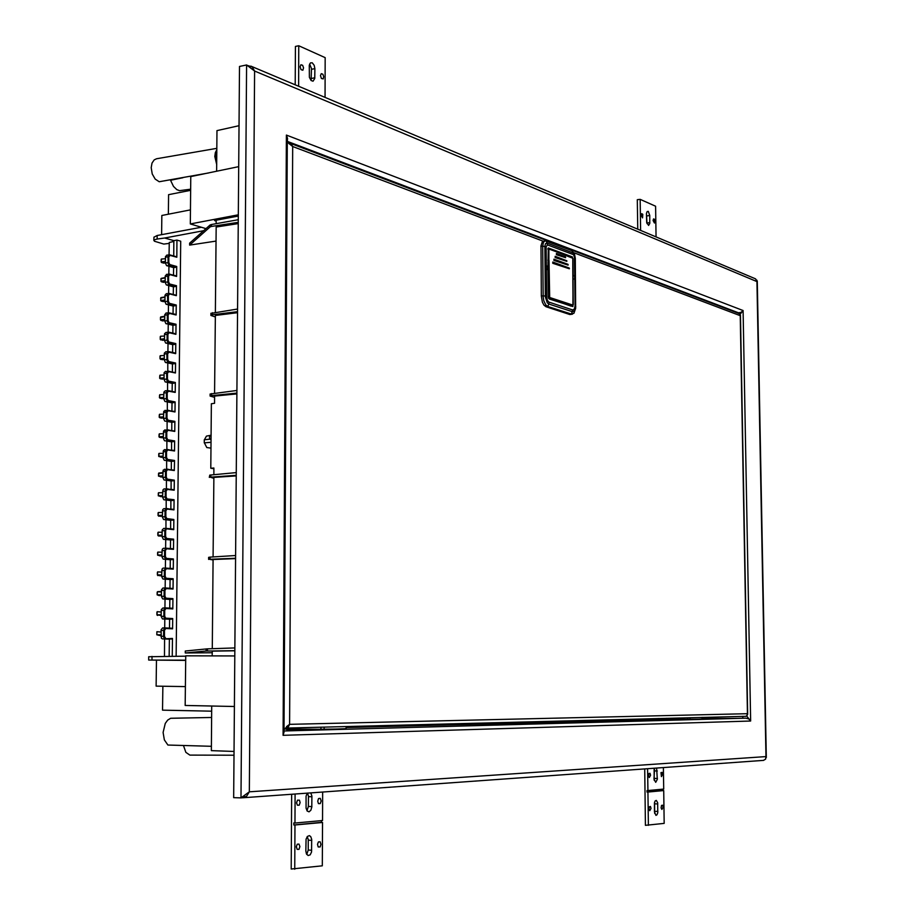 <?xml version="1.0" encoding="UTF-8"?>
<svg xmlns="http://www.w3.org/2000/svg" width="915" height="915" viewBox="0 0 915 915"><rect width="100%" height="100%" fill="white"/><g stroke="black" fill="none" stroke-linecap="round" stroke-linejoin="round"><path stroke-width="1.37" d="M182.84 177.739L170.533 180.289L173.484 186.397L176.824 189.599L179.546 190.652L190.64 189.153M211.617 717.452L170.613 718.241L167.685 720.128L165.283 723.399L163.11 732.48L164.357 739.869L167.925 745.062L211.354 746.285M172.283 656.124L172.478 638.453L169.355 639.185L169.161 656.112M148.676 656.718L185.711 656.158M201.346 227.24L157.208 235.544L157.163 239.044L154.223 239.89L154.463 241.171L163.842 244.042L169.229 243.356M169.904 254.93L176.767 257.229L176.961 240.107L173.896 240.622L164.711 237.98L203.656 230.694M166.907 265.773L169.527 265.35L176.206 267.157L176.664 266.517L169.71 264.584L168.783 262.536L165.329 262.925L166.576 265.636L173.587 267.592L173.507 275.198M169.675 274.203L176.549 276.433L176.664 266.517M166.679 285.057L169.309 284.645L175.989 286.384L176.446 285.743L169.618 283.959L168.554 281.843L165.1 282.232L166.347 284.92L173.37 286.795L173.278 294.47M169.447 293.521L176.332 295.671L176.446 285.743M166.461 304.386L169.081 303.986L175.772 305.644L176.229 305.004L169.401 303.3L168.326 301.195L164.872 301.561L166.118 304.249L173.152 306.033L173.061 313.776M169.206 312.873L176.115 314.954L176.229 305.004M166.233 323.75L168.852 323.361L175.554 324.939L176.012 324.299L169.035 322.618L168.108 320.593L164.643 320.948L165.889 323.613L172.935 325.317L172.844 333.129M168.966 332.259L175.897 334.272L176.012 324.299M166.004 343.148L168.623 342.782L175.337 344.269L175.794 343.64L168.806 342.038L167.88 340.025L164.414 340.357L165.661 343.022L172.706 344.635L172.615 352.515M168.737 351.692L175.68 353.625L175.794 343.64M165.775 362.592L168.406 362.237L175.108 363.644L175.577 363.015L168.715 361.562L167.651 359.492L164.185 359.812L165.432 362.466L172.489 363.998L172.397 371.947M168.497 371.158L175.463 373.023L175.577 363.015M165.546 382.07L168.177 381.738L174.891 383.065L175.36 382.424L168.497 381.063L167.422 379.004L163.957 379.313L165.203 381.944L172.272 383.396L172.18 391.414M168.257 390.671L175.245 392.466L175.36 382.424M165.318 401.594L167.948 401.273L174.674 402.509L175.142 401.879L168.131 400.541L167.193 398.551L163.716 398.849L164.975 401.468L172.043 402.829L171.951 410.915M168.017 410.217L175.028 411.933L175.142 401.879M165.089 421.152L174.456 422.009L174.914 421.38L168.04 420.179L166.965 418.132L163.488 418.418L164.746 421.037L171.826 422.307L171.734 430.462M167.777 429.81L174.799 431.457L174.914 421.38M164.849 440.744L174.239 441.533L174.696 440.916L167.811 439.795L166.736 437.77L163.259 438.033L164.517 440.641L171.597 441.819L171.505 450.043M167.536 449.437L174.582 451.004L174.696 440.916M164.62 460.382L174.01 461.114L174.479 460.485L167.582 459.456L166.507 457.431L163.019 457.694L164.288 460.279L171.38 461.377L171.288 469.67M167.296 469.109L174.365 470.596L174.479 460.485M164.391 480.066L173.793 480.718L174.262 480.101L167.216 479.105L166.278 477.138L162.79 477.378L164.048 479.963L171.151 480.981L171.059 489.331M167.056 488.816L174.147 490.234L174.262 480.101M164.162 499.784L173.576 500.379L174.033 499.75L166.988 498.847L166.05 496.891L162.561 497.12L163.819 499.693L170.933 500.608L170.831 509.037M166.816 508.568L173.919 509.907L174.033 499.75M163.922 519.548L173.404 520.063L173.816 519.446L166.759 518.622L165.821 516.678L162.321 516.895L163.591 519.457L170.705 520.292L170.613 528.779M166.175 528.367L163.671 528.447L166.519 528.355L165.386 528.87L164.814 530.666L165.649 530.677L166.519 528.355L173.701 529.625L173.816 519.446M163.694 539.347L173.175 539.793L173.598 539.175L166.667 538.489L165.592 536.51L162.092 536.705L163.35 539.255L170.487 539.999L170.384 548.565M173.026 548.806L165.947 548.199L164.574 550.521L165.421 550.533L166.69 548.76L166.278 548.188L173.484 549.377L173.598 539.175M163.465 559.191L172.901 559.568L173.37 558.951L166.439 558.356L165.306 556.377L161.852 556.572L163.122 559.099L170.259 559.763L170.156 568.387M172.809 568.592L165.729 568.078L164.357 570.159L165.192 570.434L166.461 568.638L166.05 568.066L173.255 569.176L173.37 558.951M163.225 579.069L172.729 579.378L173.152 578.772L166.21 578.257L165.123 576.29L161.623 576.461L162.881 578.989L170.03 579.55L169.927 588.254M165.604 587.99L163.03 588.025L165.809 587.979L164.586 588.677L164.117 590.369L164.963 590.381L166.221 588.562L165.809 587.979L173.038 589.008L173.152 578.772M162.996 598.993L172.512 599.233L172.924 598.616L165.97 598.193L164.894 596.248L161.383 596.397L162.653 598.913L169.801 599.394L169.71 608.155M165.409 607.937L162.824 607.972L165.569 607.937L164.357 608.647L163.877 610.351L164.723 610.362L165.992 608.521L165.569 607.937L172.809 608.875L172.924 598.616M162.756 618.952L172.283 619.123L172.706 618.517L165.741 618.185L164.654 616.241L161.143 616.378L162.412 618.883L169.572 619.272L169.481 628.102M165.215 627.942L162.607 627.953L165.329 627.942L164.128 628.651L163.648 630.378L164.494 630.378L165.764 628.525L165.329 627.942L172.58 628.799L172.706 618.517M185.665 660.401L148.63 660.092L185.676 660.218M162.607 627.953L161.017 629.875L161.372 638.19L162.355 638.945L169.355 639.185M157.208 235.544L153.903 237.26M167.033 255.182L165.455 256.543L165.329 262.925M166.805 274.443L165.238 275.815L165.1 282.232M166.576 293.749L165.009 295.133L164.872 301.561L163.762 301.527M166.358 313.09L164.78 314.497L164.643 320.948M166.13 332.477L164.597 333.678L164.414 340.357M165.901 351.886L164.368 353.11L164.185 359.812M165.672 371.353L164.14 372.588L163.957 379.313M165.443 390.854L163.911 392.1L163.716 398.849M167.319 410.229L163.842 411.235L163.488 418.418M167.125 429.821L163.625 430.816L163.259 438.033M166.93 449.448L163.396 450.443L163.019 457.694M166.747 469.109L163.167 470.116L162.79 477.378M166.553 488.827L163.934 488.953L162.939 489.822L162.561 497.12M166.37 508.568L163.728 508.683L162.71 509.563L162.321 516.895M163.671 528.447L162.241 530.037L162.092 536.705M165.981 548.199L163.293 548.279L162.252 549.172L161.852 556.572M165.798 568.066L163.087 568.146L162.024 569.038L161.623 576.461M163.03 588.025L161.543 589.66L161.383 596.397M162.824 607.972L161.303 609.619L161.143 616.378M160.926 634.793L156.831 634.816L159.645 635.49M161.269 261.93L161.395 259.036L165.375 258.682M165.352 261.381L161.326 261.919L161.703 262.605L161.131 262.01L163.625 263.051M165.341 262.125L161.703 262.605L164.231 262.982M165.157 277.565L161.143 278.526M165.123 280.688L161.097 281.191L161.475 281.877L160.891 281.271L163.385 282.3M165.112 281.408L161.475 281.877L164.002 282.232M164.929 296.895L160.903 297.821M164.894 300.017L160.857 300.497L161.234 301.184L160.663 300.578L163.144 301.584M160.571 319.861L160.685 316.945L164.7 316.247L160.674 317.15M160.342 339.248L160.457 336.32L164.46 336.079M164.666 319.392L160.628 319.85L161.006 320.525L160.422 319.918L162.904 320.913M164.654 320.113L161.006 320.525L163.522 320.856M160.102 358.669L160.239 355.718L164.231 355.535M162.298 340.243L163.293 340.22M164.437 338.802L160.4 339.236L162.664 340.277M164.197 358.257L160.159 358.657L160.548 359.332L159.965 358.726L162.424 359.675M164.197 358.966L160.548 359.332L163.053 359.629M159.873 378.135L159.965 375.207L164.002 375.013M163.968 377.746L159.931 378.124L160.308 378.787L159.725 378.192L162.184 379.119M163.957 378.444L160.308 378.787L162.813 379.073M159.633 397.636L159.736 394.697L163.774 394.548M163.739 397.282L159.69 397.636L160.079 398.288L159.484 397.693L161.944 398.608M163.728 397.979L160.079 398.288L162.573 398.551M159.404 417.183L159.507 414.221L163.545 414.106M163.511 416.851L159.45 417.171L159.839 417.835L159.256 417.229L161.703 418.121M163.499 417.537L159.839 417.835L162.332 418.075M159.164 436.764L159.279 433.801L163.305 433.71M163.27 436.466L159.221 436.764L159.599 437.416L159.016 436.81L161.463 437.69M163.27 437.141L159.599 437.416L162.092 437.644M158.924 456.391L159.038 453.405L163.076 453.36M160.971 457.271L161.852 457.248M163.042 456.116L158.981 456.379L161.223 457.283M158.695 476.052L158.81 473.055L162.847 472.552L158.844 473.169M160.743 476.909L161.6 476.887M162.813 475.811L158.741 476.052L160.971 476.921M158.455 495.758L158.581 492.75L162.607 492.773M160.525 496.593L161.36 496.571M162.573 495.541L158.512 495.747L160.731 496.605M158.215 515.5L158.341 512.48L162.378 512.537M161.04 516.3L158.066 515.534L160.308 516.312M162.344 515.305L158.272 515.5L158.615 516.129L162.332 515.969M157.975 535.286L158.146 532.233L162.138 532.347M160.811 536.064L160.239 536.087M162.104 535.126L158.032 535.286L158.421 535.916L157.826 535.309L160.079 536.076M157.735 555.108L157.872 552.065L161.909 552.191M159.862 555.874L160.628 555.863M161.875 554.97L157.792 555.108L159.999 555.885M157.494 574.975L157.643 571.921L161.669 572.081M159.633 575.718L160.388 575.707M161.635 574.872L157.552 574.975L157.94 575.604L157.357 574.997L160.365 575.718M157.254 594.887L157.414 591.799L161.429 592.016M159.484 595.608L157.117 594.899L159.404 595.608M161.406 594.807L157.311 594.876L161.395 595.436M157.014 614.834L157.197 611.735L161.2 611.986M161.166 614.777L157.071 614.823L157.46 615.44L156.865 614.846L161.154 615.406M156.774 634.838L156.968 631.693L160.96 631.99M204.388 442.826L211.01 442.3L204.388 442.826L206.801 447.584L210.953 448.167M211.079 435.22L206.447 436.078L204.434 439.726M236.23 475.331L210.164 477.15L213.824 478.305M209.341 477.378L209.798 475.137L210.827 474.988L210.816 477.092M235.567 558.219L209.398 559.305L213.069 560.014M208.586 557.395L210.061 557.144L210.038 559.271M207.419 650.988L206.058 651.034L206.081 648.952L207.442 648.884L207.419 650.988L234.823 650.702M236.916 390.488L210.13 394.01M214.567 397.282L210.13 396.092L211.571 395.612L211.594 393.53M237.568 309.03L210.885 313.353M215.3 316.933L210.908 315.458L212.326 314.817L212.349 312.747M211.445 224.495L210.118 224.964L210.095 226.954L211.422 226.508L211.445 224.495L238.289 219.737M314.005 729.507L304.832 729.53L314.005 729.507M287.276 730.868L286.99 729.53L298.828 729.175M669.368 719.27L346.122 727.574M741.322 312.221L740.784 313.49M747.91 717.44L748.573 718.858M248.365 65.972L246.615 64.976L239.524 66.452L233.645 797.686L241 797.88L249.395 791.772L246.558 796.325L242.498 797.617M248.045 65.651L252.185 66.909L254.61 71.05L246.615 64.976L241 797.88L242.361 797.777L244.419 795.535M746.686 715.942L750.609 720.997L748.779 718.984L745.885 718.161L284.13 730.948L283.112 735.363L283.993 732.366L287.253 138.817L286.441 135.111L287.527 138.44L287.367 141.333L305.736 148.322L305.118 148.928M305.736 148.322L738.542 312.839L741.001 312.381L743.072 310.54L740.006 314.371M756.808 280.127L756.945 281.648L755.561 278.823L250.87 66.086M763.476 760.388L765.558 759.221L766.015 756.625L765.638 759.095M746.491 716.068L745.771 716.285M746.926 715.724L747.475 713.7L747.098 715.519L745.725 716.296L285.606 728.157L285.572 729.083L284.016 729.095M290.227 143.278L739.171 313.662L740.224 315.652L740.109 314.6M285.434 727.985L288.5 726.693L289.643 724.325L286.544 726.647M542.938 241.103L292.651 146.514L288.831 143.392M573.98 252.826L740.224 315.652L747.475 713.7L289.643 724.325L292.651 146.514L291.347 143.998L288.602 143.129M216.855 148.299L156.534 158.707L154.143 159.862L152.016 163.099L151.215 167.719L152.256 173.987L155.207 179.157L159.221 181.742L208.689 172.878M320.422 75.59L321.337 78.438L323.167 78.862L323.727 76.654L322.835 74.184L321.234 73.6L320.422 75.59M300.131 66.749L301.069 69.654L302.842 70.18L303.54 67.847L302.613 65.342L300.955 64.736L300.131 66.749M309.59 64.05L311.466 68.419L311.1 80.509M314.863 68.579L314.222 65.354L312.187 62.803L310.402 62.906L309.281 65.342L309.43 77.283L311.1 80.509L313.01 81.263L314.783 78.518L314.863 68.579L311.512 69.254M653.058 220.469L654.477 222.986L654.488 219.28L653.504 218.868L653.058 220.469M641.232 215.322L642.605 217.907L642.81 214.327L641.77 213.653L641.232 215.322M646.493 213.447L646.996 223.637M649.753 215.528L648.277 211.399L647.099 211.537L646.493 213.447L646.711 222.574L648.666 225.479L649.799 223.535L649.753 215.528L646.916 215.929M296.586 803.221L296.632 802.1M300.131 802.569L299.377 800.156L297.478 800.179L296.574 802.844L297.329 805.257L299.228 805.234L300.131 802.569M321.154 800.934L320.25 798.395L318.569 798.578L317.699 801.197L318.431 803.576L320.273 803.553L321.154 800.934M296.369 847.21L296.426 846.146M299.926 846.558L299.033 844.03L297.295 844.202L296.369 846.581L297.101 849.314L298.999 849.292L299.926 846.558M320.993 844.259L320.124 841.777L318.431 841.949L317.539 844.293L318.248 846.981L320.09 846.958L320.993 844.259M307.554 793.122L308.435 796.336L308.389 806.504L307.028 810.77M307.268 836.55L308.229 839.57L308.206 850.092L306.777 854.496M307.211 793.145L306.113 796.176L306.079 808.128L307.268 811.056L309.076 811.777L310.928 810.29L311.843 807.179L311.889 796.073L310.803 792.882M305.827 850.904L306.376 853.787L308.161 855.525L310.151 854.782L311.5 852.002L311.672 839.261L310.757 836.676L309.373 835.669L307.394 836.413L306.056 839.181L305.827 850.904M320.891 727.253L320.902 729.278L336.972 729.015L346.099 728.66L346.144 726.601M297.478 727.86L297.501 729.175L295.922 729.129M289.186 728.065L289.197 729.118L295.888 729.106M687.611 717.795L687.645 719.293L698.511 719.133L702.091 718.961L702.102 717.417M668.259 718.286L668.293 719.27L666.646 719.247L666.612 718.332M661.282 718.469L661.293 719.247L666.646 719.247M650.611 775.234L650.027 773.278L648.952 773.564L648.632 776.114L649.353 777.521L650.611 775.234M662.643 774.296L662.083 772.351L661.019 772.637L661.419 776.549L662.643 774.296M651.045 808.403L650.485 806.458L649.398 806.756L649.021 808.86L649.776 810.724L651.045 808.403M663.101 807.087L662.54 805.166L661.488 805.463L661.133 807.785L661.865 809.386L663.101 807.087M654.156 769.24L654.225 780.404M654.602 802.215L654.66 813.412M654.534 768.223L654.042 779.134L655.678 782.336L657.347 779.317L656.593 768.074M654.465 811.799L655.918 815.345L657.027 814.773L657.736 812.714L657.622 802.73L656.272 800.362L655.163 800.934L654.454 802.97L654.465 811.799M183.412 745.508L185.837 752.393L189.84 755.047L233.988 755.184M572.424 314.222L569.873 314.474L546.061 306.777L544.025 305.21L542.389 302.122L541.314 296.025L540.937 245.838L542.321 241.549L545.26 240.771L572.001 250.733L574.529 254.107L575.26 258.385L575.661 308.309L573.934 313.319L569.645 314.405M546.415 266.62L547.971 266.379L546.415 265.819L546.438 269.284L547.994 269.845L548.222 296.815L549.252 298.942L572.927 306.536L572.996 278.8M547.971 266.379L548.371 247.919L572.321 256.829L572.836 258.556M574.551 257.47L572.962 252.872L574.448 254.644L575.066 257.367L575.546 306.159L574.631 310.551L572.687 311.821L548.771 304.054L547.833 306.491L545.82 304.935L543.876 300.932L543.167 296.86L543.133 295.82L545.374 296.105L546.552 296.357L547.319 300.131L548.828 302.053L572.653 309.911L574.346 309.041L575.02 305.827L574.551 257.47L575.26 258.385M573.339 254.61L547.387 244.843L546.152 246.844L542.744 246.181L543.43 242.395L545.26 240.771M540.925 246.467L542.744 246.181M547.913 260.249L548.943 260.478L549.629 297.512L548.531 298.107M549.629 297.512L573.053 305.118L572.836 269.182M572.801 305.21L572.092 306.125L548.554 298.176M548.016 272.373L549.011 272.521M548.016 271.812L549.057 271.961M168.852 256.863L170.087 255.377L168.955 254.908L168.086 256.177L168.852 256.863L168.783 262.536M168.623 276.17L169.87 274.66L168.749 274.191L167.822 275.678L168.623 276.17L168.554 281.843M168.394 295.499L169.641 293.978L168.394 293.578L167.594 295.019L168.394 295.499L168.326 301.195M168.166 314.886L169.412 313.342L168.326 312.861L167.411 314.177L168.166 314.886L168.108 320.593M167.948 334.307L169.195 332.74L168.108 332.259L167.182 333.586L167.948 334.307L167.88 340.025M167.719 353.762L168.966 352.172L167.754 351.772L166.919 353.259L167.719 353.762L167.651 359.492M167.491 373.263L168.737 371.65L167.548 371.25L166.69 372.76L167.491 373.263L167.422 379.004M167.262 392.798L168.52 391.174L167.331 390.762L166.461 392.295L167.262 392.798L167.193 398.551M167.033 412.368L168.291 410.732L167.113 410.32L166.233 411.864L167.033 412.368L166.965 418.132M166.805 431.994L168.063 430.325L166.907 429.913L166.004 431.48L166.805 431.994L166.736 437.77M166.576 451.644L167.834 449.963L166.69 449.551L165.775 451.129L166.576 451.644L166.507 457.431M166.347 471.339L167.605 469.647L166.473 469.223L165.546 470.825L166.347 471.339L166.278 477.138M166.118 491.081L167.376 489.365L166.256 488.942L165.318 490.554L166.118 491.081L166.05 496.891M165.889 510.856L167.148 509.117L166.038 508.694L165.089 510.33L165.889 510.856L165.821 516.678M165.649 638.224L164.323 636.268L163.579 636.28L163.728 637.366L165.009 638.819L172.478 638.453M165.398 257.149L168.017 256.829L168.097 263.589L169.172 265.19L169.984 264.698M165.169 276.433L167.788 276.124L167.868 282.895L168.943 284.496L169.755 284.005M164.94 295.762L167.559 295.465L167.651 302.259L168.726 303.837L169.538 303.345M164.711 315.126L167.331 314.851L167.353 321.382L168.326 323.098L169.309 322.721M164.483 334.524L167.113 334.272L167.125 340.815L168.097 342.53L169.081 342.141M164.254 353.968L166.885 353.728L166.965 360.556L168.04 362.1L168.852 361.597M164.025 373.457L166.656 373.228L166.736 380.068L167.822 381.601L168.635 381.098M163.785 392.981L166.427 392.764L166.439 399.352L167.422 401.033L168.406 400.633M163.556 412.539L166.198 412.345L166.21 418.944L167.193 420.614L168.177 420.214M163.328 432.143L165.97 431.972L165.981 438.571L166.965 440.241L167.948 439.829M163.099 451.793L165.741 451.621L165.752 458.243L166.736 459.902L167.719 459.49M162.859 471.465L165.501 471.328L165.524 477.95L166.507 479.597L167.491 479.185M162.63 491.195L165.272 491.069L165.295 497.703L166.278 499.338L167.262 498.927M162.39 510.959L165.043 510.844L165.055 517.501L166.038 519.125L167.033 518.702M162.161 530.757L164.814 530.666L164.826 537.334L165.809 538.946L166.805 538.523M166.278 548.188L163.465 548.268M161.921 550.601L164.574 550.521L164.597 557.201L165.581 558.813L166.576 558.379M166.05 568.066L163.247 568.124M161.692 570.491L164.345 570.422L164.357 577.113L165.352 578.715L166.347 578.28M161.452 590.415L164.117 590.369L164.128 597.072L165.112 598.662L166.118 598.216M161.212 610.385L163.877 610.351L163.899 617.065L164.883 618.654L165.878 618.197M164.06 263.005L165.329 263.028M163.831 282.255L162.962 282.255M163.373 320.868L162.515 320.879M163.144 340.231L160.194 339.305L160.72 339.911L164.425 339.511M162.904 359.641L162.081 359.652M162.676 379.084L161.852 379.096M162.447 398.563L161.635 398.585M162.218 418.086L161.417 418.109M161.978 437.656L161.189 437.667M161.749 457.248L158.787 456.436L163.03 456.791M161.509 476.898L162.801 476.909M161.28 496.582L158.306 495.793L162.573 496.204M163.179 263.005L165.329 263.04M162.744 301.55L164.872 301.573M162.801 476.475L158.547 476.097L162.801 476.921M161.864 555.622L157.586 555.13L160.605 555.874M156.808 632.208L157.083 631.67M161.154 259.494L161.131 262.01L161.154 259.494M161.04 281.202L160.937 278.732L165.146 277.977M161.12 278.675L160.891 281.271L161.109 278.343L165.157 277.542M160.811 300.509L160.708 298.027L164.917 297.306M160.891 297.981L160.663 300.578L160.903 297.615L164.929 296.872M160.663 317.322L160.434 319.918L160.48 317.368L164.689 316.682M160.228 336.777L160.194 339.305L160.228 336.777M159.988 356.187L159.965 358.726L159.988 356.187M159.759 375.642L159.725 378.192L159.759 375.642M159.519 395.143L159.484 397.693L159.519 395.143M159.29 414.678L159.256 417.229L159.29 414.678M159.05 434.248L159.016 436.81L159.05 434.248M158.81 453.863L158.787 456.436L158.81 453.863M158.775 473.478L158.547 476.097L158.581 473.513L162.847 473.044M158.341 493.219L158.306 495.793L158.341 493.219M158.101 512.949L158.066 515.534L158.101 512.949M157.86 532.724L157.826 535.309L157.86 532.724M157.62 552.546L157.586 555.13L157.62 552.546M157.38 572.401L157.357 574.997L157.38 572.401M157.14 592.302L157.117 594.899L157.14 592.302M156.9 612.238L156.877 614.846L156.9 612.238M216.706 164.666L214.796 156.419L215.345 152.531L216.844 149.568M216.821 152.588L216.203 156.202L216.741 160.823M575.718 306.639L575.02 305.827M549.114 302.179L548.771 304.054L547.273 302.888L545.294 296.872L544.871 246.547M546.061 306.777L547.833 306.491L571.395 314.131L572.653 309.911M544.871 246.49L545.489 243.733L547.01 243.07L546.038 240.885M547.387 244.843L547.01 243.07L572.962 252.872L572.001 250.733M549.206 296.54L548.211 296.471M547.959 264.664L549 264.732M547.936 262.456L548.966 262.502L547.936 262.445M572.95 273.379L572.836 271.332M547.833 249.223L548.84 249.303L548.931 260.317M572.012 257.481L547.879 248.64M572.733 258.373L572.836 269.01M176.446 256.726L169.664 254.839L166.622 255.148M176.229 275.93L169.401 274.111L166.404 274.42M176 295.168L169.218 293.44L166.198 293.726M175.783 314.44L168.955 312.793L165.992 313.067M175.554 333.758L168.726 332.191L165.787 332.454M175.337 353.11L168.566 351.635L165.569 351.875M175.108 372.497L165.363 371.33M174.891 391.929L167.788 390.625M174.662 411.395L164.94 410.366M174.433 430.908L164.734 429.947M174.205 450.466L164.517 449.574M173.976 470.047L164.311 469.235M173.758 489.674L164.094 488.93M173.53 509.346L163.888 508.671M287.253 139.572L287.367 141.333M295.877 727.894L295.888 729.141M571.28 306.228L572.79 305.907L573.305 304.615M572.939 271.229L572.939 269.101M572.836 258.282L548.428 248.606M239.044 125.71L217.015 130.559L216.649 171.242M211.731 706.048L211.319 750.655L234.011 751.455M473.112 723.319L472.266 723.342M473.112 723.776L471.854 723.353M702.228 717.417L702.251 718.641M742.786 716.365L742.82 718.252M735.523 312.278L735.511 311.683M216.18 221.041L214.625 220.549L238.312 216.066M176.183 656.135L180.758 241.205L176.961 240.107M234.778 655.918L185.722 655.781L185.196 705.511L234.377 706.494M205.967 228.636L190.274 223.889L190.778 176.572L238.712 166.69M190.274 223.889L238.323 214.762M162.836 686.261L162.561 710.132L211.674 711.184M190.629 190.366L168.589 194.723L168.371 214.213M157.163 239.044L164.711 237.98M169.092 254.85L169.241 242.452L173.884 241.491M173.896 240.622L173.724 255.971M176.206 267.157L173.587 267.592M175.989 286.384L173.37 286.795M175.772 305.644L173.152 306.033M175.554 324.939L172.935 325.317M175.337 344.269L172.706 344.635M175.108 363.644L172.489 363.998M174.891 383.065L172.272 383.396M174.674 402.509L172.043 402.829M174.456 422.009L171.826 422.307M174.239 441.533L171.597 441.819M174.01 461.114L171.38 461.377M173.793 480.718L171.151 480.981M173.576 500.379L170.933 500.608M173.347 520.063L170.705 520.292M173.129 539.793L170.487 539.999M172.901 559.568L170.259 559.763M172.683 579.378L170.03 579.55M172.455 599.233L169.801 599.394M172.237 619.123L169.572 619.272M156.442 660.264L156.133 686.17L185.39 686.57M190.423 209.912L161.806 215.494L161.578 234.732M164.414 656.101L164.62 639.025M164.849 619.055L164.746 627.942M165.077 599.119L164.986 607.949M165.318 579.218L165.215 587.99M165.546 559.362L165.443 568.078M165.775 539.553L165.672 548.199M166.004 519.777L165.912 528.367M166.233 500.036L166.141 508.568M166.461 480.341L166.37 488.816M166.69 460.691L166.599 469.098M166.919 441.076L166.827 449.425M167.148 421.506L167.056 429.787M167.376 401.971L167.285 410.195M167.605 382.47L167.514 390.636M167.834 363.015L167.742 371.124M168.063 343.605L167.96 351.646M168.28 324.23L168.188 332.214M168.509 304.889L168.417 312.816M168.737 285.594L168.646 293.452M168.955 266.334L168.863 274.134M210.118 224.964L189.634 243.138L189.611 245.06L215.997 241.103M206.081 648.952L185.322 651L185.299 653.001L212.211 652.738M211.045 438.537L209.489 439.234L209.512 436.203L211.068 435.506M209.489 439.234L211.033 439.52M204.274 442.814L204.297 439.749L209.489 439.2M213.904 468.674L210.77 468.217L211.365 403.732L214.51 403.332L214.579 396.092L236.882 393.93M210.77 468.217L213.916 468.022L213.858 474.713M214.602 393.164L215.322 315.412L237.545 312.656M235.567 558.562L213.069 559.488L212.257 648.724M236.23 475.892L213.824 477.436L213.092 556.949M234.823 650.851L212.234 651.091L212.189 655.861M236.253 472.632L210.827 474.988M235.59 555.497L210.061 557.144M234.846 647.969L207.442 648.884M185.299 653.001L206.058 651.034M215.345 312.301L216.134 227.023L238.255 223.603M216.157 223.66L216.192 220.252M236.894 393.153L211.571 395.612M237.545 311.683L212.326 314.817M238.266 222.356L211.422 226.508M189.611 245.06L210.095 226.954M729.655 309.464L728.008 309.43M287.276 729.575L303.105 730.422M702.102 718.641L736.884 718.412M552.294 723.205L523.014 723.559L552.305 723.25M303.711 148.402L304.318 147.784M287.23 142.649L284.016 728.191M295.236 84.786L295.431 46.459L298.793 45.75L325.202 57.622L325.054 97.356M298.599 86.204L298.793 45.75M637.732 229.162L637.355 199.733L640.203 199.31L655.598 206.241L656.021 236.871M640.603 230.374L640.203 199.31M294.756 869.25L294.973 825.01L322.515 822.436L322.366 865.83L291.245 869.078L291.622 794.266M294.973 825.01L293.852 824.975L293.864 822.962L294.985 823.008L295.122 794.014M294.985 823.008L322.526 820.469L322.618 792.035M322.515 822.436L321.417 822.402L321.417 820.572M293.852 824.975L321.417 822.402M320.902 729.278L297.501 729.175M289.197 729.118L285.572 729.083M288.9 729.095L288.888 728.077M286.075 729.129L286.063 728.146M687.645 719.293L668.293 719.27M661.293 719.247L656.124 719.259L656.101 718.607M660.847 719.236L660.836 718.481M658.857 719.259L658.834 718.538M658.114 719.236L658.102 718.55M648.38 825.376L647.946 792.07L663.695 790.606L664.153 823.42L645.43 825.284L644.709 768.92M647.946 792.07L647.008 792.047L646.985 790.537L647.923 790.56L647.637 768.714M647.923 790.56L663.672 789.107L663.375 767.582M663.695 790.606L662.769 790.583L662.746 789.199M647.008 792.047L662.769 790.583M572.973 275.861L574.631 275.918L572.973 275.415L572.996 278.354M573.145 275.392L572.984 258.533M574.631 275.918L574.666 279.315L573.179 278.789M542.744 246.238L543.133 295.82L541.314 296.025M556.4 254.713L565.562 257.641L565.424 256.841L556.389 253.478L556.4 254.713L565.562 257.641M552.74 263.268L569.313 268.804L569.176 268.004L552.729 262.033L552.74 263.268L569.313 268.804M553.964 260.409L568.066 265.087L567.929 264.286L553.952 259.174L553.964 260.409L568.066 265.087M566.808 260.798L555.176 257.561L555.165 256.326L566.808 260.798L555.165 256.326M555.176 257.561L566.808 261.37M556.846 254.404L556.389 253.478M556.846 253.832L565.55 257.069M553.198 262.96L552.729 262.033M553.186 262.376L569.302 268.232M554.421 260.1L553.952 259.174M554.41 259.528L568.055 264.515M555.634 257.252L555.634 256.68M170.087 255.377L176.767 257.229M169.87 274.66L176.549 276.433M169.641 293.978L176.332 295.671M169.412 313.342L176.115 314.954M169.195 332.74L175.897 334.272M168.966 352.172L175.68 353.625M168.737 371.65L175.463 373.023M168.52 391.174L175.245 392.466M168.291 410.732L175.028 411.933M168.063 430.325L174.799 431.457M167.834 449.963L174.582 451.004M167.605 469.647L174.365 470.596M167.376 489.365L174.147 490.234M167.148 509.117L173.919 509.907M166.919 528.916L173.701 529.625M165.592 536.51L165.649 530.677M166.69 548.76L173.484 549.377M165.352 556.389L165.421 550.533M166.461 568.638L173.255 569.176M165.123 576.29L165.192 570.434M166.221 588.562L173.038 589.008M164.894 596.248L164.963 590.381M165.992 608.521L172.809 608.875M164.654 616.241L164.723 610.362M165.764 628.525L172.58 628.799M164.425 636.28L164.494 630.378M152.039 656.421L151.993 660.07M162.527 638.956L172.009 639.059M173.255 529.053L166.576 528.367M172.58 588.425L165.844 587.99M172.352 608.303L165.592 607.937M172.134 628.216L165.352 627.942M160.983 630.389L163.648 630.378L163.579 636.28L160.903 636.405M160.914 635.41L159.633 635.49M164.883 300.738L161.246 301.172L163.602 301.538M162.104 535.767L158.421 535.916L160.846 536.064M161.635 575.501L159.702 575.729M161.44 591.456L157.746 591.708L161.44 591.467M283.112 735.363L750.609 720.997L743.072 310.54L286.441 135.111L283.112 735.363M756.945 281.648L766.015 756.625L249.395 791.772L254.61 71.05L756.945 281.648M314.817 77.752L311.466 78.416M649.844 222.585L647.019 222.974M311.695 850.241L308.206 850.092M311.729 840.302L308.252 840.164M311.866 806.595L308.389 806.504M311.912 796.702L308.435 796.622M324.173 729.255L324.196 727.162M346.099 726.601L346.064 728.66M690.059 719.282L690.059 717.726M657.828 811.422L654.9 811.342M657.725 803.919L654.797 803.839M657.382 778.448L654.454 778.402M657.279 770.979L654.362 770.922M546.152 246.844L546.552 296.357M570.891 257.001L572.241 256.795M571.189 306.205L548.714 298.45M547.902 269.811L547.879 266.391M148.676 656.696L148.63 660.092M153.857 240.37L153.903 237.122M165.157 390.831L167.788 390.613M160.445 516.335L161.086 516.3M208.586 557.372L208.574 559.442M210.873 315.32L210.885 313.296M210.107 396.012L210.13 393.976M286.978 729.552L286.967 730.868M766.37 757.529L757.254 281.008M763.682 760.388L242.933 797.754M747.715 714.341L740.441 315.206M745.725 716.296L285.514 728.168M572.996 278.366L573.305 304.603M572.95 273.391L572.973 275.415M572.836 258.293L572.939 269.09"/></g></svg>
